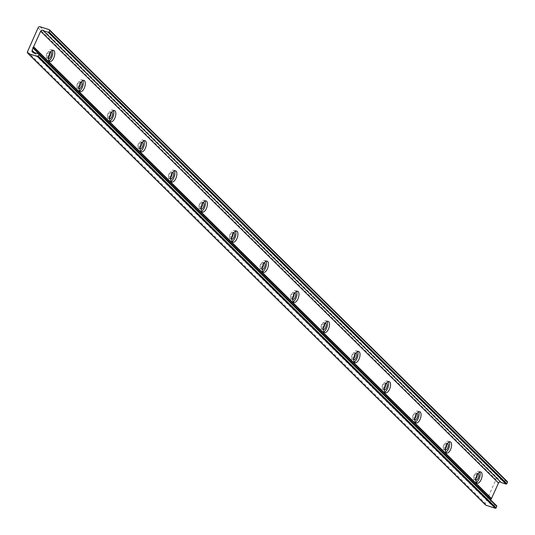 <?xml version="1.0" encoding="UTF-8"?>
<svg xmlns="http://www.w3.org/2000/svg" width="535" height="535" viewBox="0 0 535 535"><rect width="100%" height="100%" fill="white"/><g stroke="black" fill="none" stroke-linecap="round" stroke-linejoin="round"><path stroke-width="0.4" stroke-dasharray="2.67 2.01" d="M479.661 472.077A5.872 2.702 107.8 0 0 479.34 471.656A5.872 2.702 107.8 0 0 478.805 471.322A5.872 2.702 107.8 0 0 474.438 476.09A5.872 2.702 107.8 0 0 475.214 482.51A5.872 2.702 107.8 0 0 476.351 482.396M477.942 473.635A3.417 1.572 107.8 0 0 475.602 476.183A3.417 1.572 107.8 0 0 475.655 479.975A3.417 1.572 107.8 0 0 475.862 480.129M477.253 474.759A3.417 1.572 107.8 0 0 476.478 473.154A3.417 1.572 107.8 0 0 474.063 475.561A3.417 1.572 107.8 0 0 474.077 479.474A3.417 1.572 107.8 0 0 474.385 479.661A3.417 1.572 107.8 0 0 475.949 478.812M449.132 441.957A5.872 2.702 107.8 0 0 448.818 441.542A5.872 2.702 107.8 0 0 448.283 441.208A5.872 2.702 107.8 0 0 443.916 445.976A5.872 2.702 107.8 0 0 444.692 452.389A5.872 2.702 107.8 0 0 445.822 452.276M447.42 443.522A3.417 1.572 107.8 0 0 445.073 446.07A3.417 1.572 107.8 0 0 445.127 449.861A3.417 1.572 107.8 0 0 445.334 450.009M446.725 444.638A3.417 1.572 107.8 0 0 445.949 443.04A3.417 1.572 107.8 0 0 443.535 445.448A3.417 1.572 107.8 0 0 443.548 449.353A3.417 1.572 107.8 0 0 443.863 449.547A3.417 1.572 107.8 0 0 445.421 448.698M418.611 411.843A5.872 2.702 107.8 0 0 418.29 411.422A5.872 2.702 107.8 0 0 417.755 411.087A5.872 2.702 107.8 0 0 413.388 415.856A5.872 2.702 107.8 0 0 414.164 422.276A5.872 2.702 107.8 0 0 415.3 422.162M416.892 413.401A3.417 1.572 107.8 0 0 414.551 415.949A3.417 1.572 107.8 0 0 414.605 419.741A3.417 1.572 107.8 0 0 414.812 419.895M416.203 414.525A3.417 1.572 107.8 0 0 415.428 412.92A3.417 1.572 107.8 0 0 413.013 415.327A3.417 1.572 107.8 0 0 413.027 419.233A3.417 1.572 107.8 0 0 413.334 419.427A3.417 1.572 107.8 0 0 414.899 418.577M388.082 381.722A5.872 2.702 107.8 0 0 387.768 381.301A5.872 2.702 107.8 0 0 387.233 380.973A5.872 2.702 107.8 0 0 382.866 385.742A5.872 2.702 107.8 0 0 383.642 392.155A5.872 2.702 107.8 0 0 384.772 392.041M386.37 383.287A3.417 1.572 107.8 0 0 384.023 385.829A3.417 1.572 107.8 0 0 384.077 389.627A3.417 1.572 107.8 0 0 384.284 389.774M385.675 384.404A3.417 1.572 107.8 0 0 384.899 382.806A3.417 1.572 107.8 0 0 382.485 385.207A3.417 1.572 107.8 0 0 382.498 389.119A3.417 1.572 107.8 0 0 382.813 389.313A3.417 1.572 107.8 0 0 384.371 388.463M357.561 351.609A5.872 2.702 107.8 0 0 357.24 351.187A5.872 2.702 107.8 0 0 356.705 350.853A5.872 2.702 107.8 0 0 352.338 355.621A5.872 2.702 107.8 0 0 353.113 362.041A5.872 2.702 107.8 0 0 354.25 361.928M355.842 353.167A3.417 1.572 107.8 0 0 353.501 355.715A3.417 1.572 107.8 0 0 353.555 359.507A3.417 1.572 107.8 0 0 353.762 359.66M355.153 354.284A3.417 1.572 107.8 0 0 354.377 352.685A3.417 1.572 107.8 0 0 351.963 355.093A3.417 1.572 107.8 0 0 351.976 358.998A3.417 1.572 107.8 0 0 352.284 359.192A3.417 1.572 107.8 0 0 353.849 358.343M327.032 321.488A5.872 2.702 107.8 0 0 326.718 321.067A5.872 2.702 107.8 0 0 326.183 320.739A5.872 2.702 107.8 0 0 321.816 325.501A5.872 2.702 107.8 0 0 322.592 331.921A5.872 2.702 107.8 0 0 323.722 331.807M325.32 323.046A3.417 1.572 107.8 0 0 322.973 325.594A3.417 1.572 107.8 0 0 323.033 329.393A3.417 1.572 107.8 0 0 323.234 329.54M324.625 324.17A3.417 1.572 107.8 0 0 323.849 322.572A3.417 1.572 107.8 0 0 321.441 324.972A3.417 1.572 107.8 0 0 321.448 328.885A3.417 1.572 107.8 0 0 321.762 329.078A3.417 1.572 107.8 0 0 323.327 328.229M296.51 291.374A5.872 2.702 107.8 0 0 296.189 290.953A5.872 2.702 107.8 0 0 295.654 290.619A5.872 2.702 107.8 0 0 291.287 295.387A5.872 2.702 107.8 0 0 292.063 301.807A5.872 2.702 107.8 0 0 293.2 301.686M294.792 292.933A3.417 1.572 107.8 0 0 292.451 295.48A3.417 1.572 107.8 0 0 292.505 299.272A3.417 1.572 107.8 0 0 292.712 299.419M294.103 294.049A3.417 1.572 107.8 0 0 293.327 292.451A3.417 1.572 107.8 0 0 290.913 294.859A3.417 1.572 107.8 0 0 290.926 298.764A3.417 1.572 107.8 0 0 291.234 298.958A3.417 1.572 107.8 0 0 292.799 298.109M265.989 261.254A5.872 2.702 107.8 0 0 265.668 260.833A5.872 2.702 107.8 0 0 265.133 260.505A5.872 2.702 107.8 0 0 260.766 265.266A5.872 2.702 107.8 0 0 261.541 271.686A5.872 2.702 107.8 0 0 262.672 271.573M264.27 262.812A3.417 1.572 107.8 0 0 261.929 265.36A3.417 1.572 107.8 0 0 261.983 269.152A3.417 1.572 107.8 0 0 262.183 269.306M263.574 263.936A3.417 1.572 107.8 0 0 262.799 262.331A3.417 1.572 107.8 0 0 260.391 264.738A3.417 1.572 107.8 0 0 260.398 268.65A3.417 1.572 107.8 0 0 260.712 268.837A3.417 1.572 107.8 0 0 262.277 267.988M235.46 231.14A5.872 2.702 107.8 0 0 235.146 230.719A5.872 2.702 107.8 0 0 234.604 230.384A5.872 2.702 107.8 0 0 230.237 235.153A5.872 2.702 107.8 0 0 231.013 241.566A5.872 2.702 107.8 0 0 232.15 241.452M233.748 232.698A3.417 1.572 107.8 0 0 231.401 235.246A3.417 1.572 107.8 0 0 231.454 239.038A3.417 1.572 107.8 0 0 231.662 239.185M233.053 233.815A3.417 1.572 107.8 0 0 232.277 232.217A3.417 1.572 107.8 0 0 229.863 234.624A3.417 1.572 107.8 0 0 229.876 238.53A3.417 1.572 107.8 0 0 230.184 238.724A3.417 1.572 107.8 0 0 231.749 237.874M204.938 201.02A5.872 2.702 107.8 0 0 204.617 200.598A5.872 2.702 107.8 0 0 204.082 200.264A5.872 2.702 107.8 0 0 199.715 205.032A5.872 2.702 107.8 0 0 200.491 211.452A5.872 2.702 107.8 0 0 201.621 211.338M203.22 202.578A3.417 1.572 107.8 0 0 200.879 205.126A3.417 1.572 107.8 0 0 200.933 208.917A3.417 1.572 107.8 0 0 201.14 209.071M202.531 203.701A3.417 1.572 107.8 0 0 201.748 202.096A3.417 1.572 107.8 0 0 199.341 204.504A3.417 1.572 107.8 0 0 199.348 208.409A3.417 1.572 107.8 0 0 199.662 208.603A3.417 1.572 107.8 0 0 201.227 207.754M174.41 170.899A5.872 2.702 107.8 0 0 174.096 170.484A5.872 2.702 107.8 0 0 173.554 170.15A5.872 2.702 107.8 0 0 169.187 174.918A5.872 2.702 107.8 0 0 169.969 181.332A5.872 2.702 107.8 0 0 171.1 181.218M172.698 172.464A3.417 1.572 107.8 0 0 170.351 175.012A3.417 1.572 107.8 0 0 170.404 178.804A3.417 1.572 107.8 0 0 170.611 178.951M172.002 173.581A3.417 1.572 107.8 0 0 171.227 171.982A3.417 1.572 107.8 0 0 168.813 174.383A3.417 1.572 107.8 0 0 168.826 178.295A3.417 1.572 107.8 0 0 169.14 178.489A3.417 1.572 107.8 0 0 170.698 177.64M143.888 140.785A5.872 2.702 107.8 0 0 143.567 140.364A5.872 2.702 107.8 0 0 143.032 140.03A5.872 2.702 107.8 0 0 138.665 144.798A5.872 2.702 107.8 0 0 139.441 151.218A5.872 2.702 107.8 0 0 140.571 151.104M142.17 142.343A3.417 1.572 107.8 0 0 139.829 144.891A3.417 1.572 107.8 0 0 139.882 148.683A3.417 1.572 107.8 0 0 140.09 148.837M141.481 143.46A3.417 1.572 107.8 0 0 140.698 141.862A3.417 1.572 107.8 0 0 138.291 144.269A3.417 1.572 107.8 0 0 138.297 148.175A3.417 1.572 107.8 0 0 138.612 148.369A3.417 1.572 107.8 0 0 140.177 147.52M113.36 110.665A5.872 2.702 107.8 0 0 113.045 110.243A5.872 2.702 107.8 0 0 112.51 109.916A5.872 2.702 107.8 0 0 108.144 114.684A5.872 2.702 107.8 0 0 108.919 121.097A5.872 2.702 107.8 0 0 110.049 120.984M111.648 112.223A3.417 1.572 107.8 0 0 109.3 114.771A3.417 1.572 107.8 0 0 109.354 118.569A3.417 1.572 107.8 0 0 109.561 118.716M110.952 113.346A3.417 1.572 107.8 0 0 110.177 111.748A3.417 1.572 107.8 0 0 107.762 114.149A3.417 1.572 107.8 0 0 107.776 118.061A3.417 1.572 107.8 0 0 108.09 118.255A3.417 1.572 107.8 0 0 109.648 117.406M82.838 80.551A5.872 2.702 107.8 0 0 82.517 80.13A5.872 2.702 107.8 0 0 81.982 79.795A5.872 2.702 107.8 0 0 77.615 84.563A5.872 2.702 107.8 0 0 78.391 90.983A5.872 2.702 107.8 0 0 79.528 90.863M81.119 82.109A3.417 1.572 107.8 0 0 78.779 84.657A3.417 1.572 107.8 0 0 78.832 88.449A3.417 1.572 107.8 0 0 79.04 88.603M80.431 83.226A3.417 1.572 107.8 0 0 79.655 81.628A3.417 1.572 107.8 0 0 77.241 84.035A3.417 1.572 107.8 0 0 77.254 87.941A3.417 1.572 107.8 0 0 77.562 88.135A3.417 1.572 107.8 0 0 79.126 87.285M52.31 50.43A5.872 2.702 107.8 0 0 51.995 50.009A5.872 2.702 107.8 0 0 51.46 49.681A5.872 2.702 107.8 0 0 47.093 54.443A5.872 2.702 107.8 0 0 47.869 60.863A5.872 2.702 107.8 0 0 48.999 60.749M50.598 51.989A3.417 1.572 107.8 0 0 48.25 54.537A3.417 1.572 107.8 0 0 48.304 58.335A3.417 1.572 107.8 0 0 48.511 58.482M49.902 53.112A3.417 1.572 107.8 0 0 49.126 51.507A3.417 1.572 107.8 0 0 46.712 53.915A3.417 1.572 107.8 0 0 46.726 57.827A3.417 1.572 107.8 0 0 47.04 58.021A3.417 1.572 107.8 0 0 48.598 57.171M496.467 505.669L491.545 504.09A1.605 1.384 134.6 0 1 490.006 502.204L490.929 500.125M33.672 52.323L491.545 504.09M507.193 481.473L497.978 478.511A1.605 1.384 -45.4 0 0 495.992 479.514L485.392 503.422A1.605 1.384 -45.4 0 0 485.626 505M34.22 52.497L490.006 502.204M40.105 26.75L497.978 478.511M38.119 27.753L495.992 479.514M27.519 51.661L485.392 503.422M475.214 482.51L477.2 483.145M478.805 471.322L480.791 471.964M474.385 479.661L475.963 480.169M476.478 473.154L478.056 473.662M444.692 452.389L446.678 453.031M448.283 441.208L450.269 441.843M443.863 449.547L445.441 450.055M445.949 443.04L447.527 443.548M414.164 422.276L416.15 422.911M417.755 411.087L419.741 411.729M413.334 419.427L414.919 419.935M415.428 412.92L417.006 413.428M383.642 392.155L385.628 392.797M387.233 380.973L389.219 381.609M382.813 389.313L384.391 389.821M384.899 382.806L386.477 383.307M353.113 362.041L355.1 362.677M356.705 350.853L358.691 351.495M352.284 359.192L353.869 359.701M354.377 352.685L355.956 353.194M322.592 331.921L324.578 332.563M326.183 320.739L328.169 321.374M321.762 329.078L323.341 329.58M323.849 322.572L325.434 323.073M292.063 301.807L294.049 302.442M295.654 290.619L297.641 291.254M291.234 298.958L292.819 299.466M293.327 292.451L294.905 292.959M261.541 271.686L263.528 272.322M265.133 260.505L267.119 261.14M260.712 268.837L262.29 269.346M262.799 262.331L264.384 262.839M231.013 241.566L233.006 242.208M234.604 230.384L236.59 231.02M230.184 238.724L231.769 239.232M232.277 232.217L233.855 232.725M200.491 211.452L202.477 212.087M204.082 200.264L206.069 200.906M199.662 208.603L201.24 209.111M201.748 202.096L203.333 202.604M169.969 181.332L171.956 181.974M173.554 170.15L175.547 170.785M169.14 178.489L170.718 178.998M171.227 171.982L172.805 172.491M139.441 151.218L141.427 151.853M143.032 140.03L145.018 140.672M138.612 148.369L140.19 148.877M140.698 141.862L142.283 142.37M108.919 121.097L110.905 121.739M112.51 109.916L114.497 110.551M108.09 118.255L109.668 118.763M110.177 111.748L111.755 112.25M78.391 90.983L80.377 91.619M81.982 79.795L83.968 80.431M77.562 88.135L79.14 88.643M79.655 81.628L81.233 82.136M47.869 60.863L49.855 61.498M51.46 49.681L53.447 50.317M47.04 58.021L48.618 58.522M49.126 51.507L50.705 52.015M32.367 52.015L490.241 503.783M33.043 47.923L490.916 499.69M43.114 30.548L500.987 482.316"/><path stroke-width="0.8" d="M476.351 482.396A5.872 2.702 107.8 0 0 479.581 477.742A5.872 2.702 107.8 0 0 479.661 472.077M475.862 480.129A3.417 1.572 107.8 0 0 475.963 480.169A3.417 1.572 107.8 0 0 478.504 477.401A3.417 1.572 107.8 0 0 478.056 473.662A3.417 1.572 107.8 0 0 477.942 473.635M481.326 472.291A5.872 2.702 -72.2 0 1 481.346 479.012A5.872 2.702 -72.2 0 1 477.2 483.145A5.872 2.702 -72.2 0 1 476.424 476.732A5.872 2.702 -72.2 0 1 480.791 471.964A5.872 2.702 -72.2 0 1 481.326 472.291M475.949 478.812A3.417 1.572 107.8 0 0 477.253 474.759M445.822 452.276A5.872 2.702 107.8 0 0 449.059 447.628A5.872 2.702 107.8 0 0 449.132 441.957M445.334 450.009A3.417 1.572 107.8 0 0 445.441 450.055A3.417 1.572 107.8 0 0 447.982 447.28A3.417 1.572 107.8 0 0 447.527 443.548A3.417 1.572 107.8 0 0 447.42 443.522M450.804 442.178A5.872 2.702 -72.2 0 1 450.824 448.892A5.872 2.702 -72.2 0 1 446.678 453.031A5.872 2.702 -72.2 0 1 445.902 446.611A5.872 2.702 -72.2 0 1 450.269 441.843A5.872 2.702 -72.2 0 1 450.804 442.178M445.421 448.698A3.417 1.572 107.8 0 0 446.725 444.638M415.3 422.162A5.872 2.702 107.8 0 0 418.531 417.507A5.872 2.702 107.8 0 0 418.611 411.843M414.812 419.895A3.417 1.572 107.8 0 0 414.919 419.935A3.417 1.572 107.8 0 0 417.454 417.16A3.417 1.572 107.8 0 0 417.006 413.428A3.417 1.572 107.8 0 0 416.892 413.401M420.276 412.057A5.872 2.702 -72.2 0 1 420.296 418.778A5.872 2.702 -72.2 0 1 416.15 422.911A5.872 2.702 -72.2 0 1 415.374 416.491A5.872 2.702 -72.2 0 1 419.741 411.729A5.872 2.702 -72.2 0 1 420.276 412.057M414.899 418.577A3.417 1.572 107.8 0 0 416.203 414.525M384.772 392.041A5.872 2.702 107.8 0 0 388.009 387.387A5.872 2.702 107.8 0 0 388.082 381.722M384.284 389.774A3.417 1.572 107.8 0 0 384.391 389.821A3.417 1.572 107.8 0 0 386.932 387.046A3.417 1.572 107.8 0 0 386.477 383.307A3.417 1.572 107.8 0 0 386.37 383.287M389.754 381.943A5.872 2.702 -72.2 0 1 389.774 388.657A5.872 2.702 -72.2 0 1 385.628 392.797A5.872 2.702 -72.2 0 1 384.852 386.377A5.872 2.702 -72.2 0 1 389.219 381.609A5.872 2.702 -72.2 0 1 389.754 381.943M384.371 388.463A3.417 1.572 107.8 0 0 385.675 384.404M354.25 361.928A5.872 2.702 107.8 0 0 357.48 357.273A5.872 2.702 107.8 0 0 357.561 351.609M353.762 359.66A3.417 1.572 107.8 0 0 353.869 359.701A3.417 1.572 107.8 0 0 356.41 356.925A3.417 1.572 107.8 0 0 355.956 353.194A3.417 1.572 107.8 0 0 355.842 353.167M359.226 351.823A5.872 2.702 -72.2 0 1 359.246 358.544A5.872 2.702 -72.2 0 1 355.1 362.677A5.872 2.702 -72.2 0 1 354.324 356.257A5.872 2.702 -72.2 0 1 358.691 351.495A5.872 2.702 -72.2 0 1 359.226 351.823M353.849 358.343A3.417 1.572 107.8 0 0 355.153 354.284M323.722 331.807A5.872 2.702 107.8 0 0 326.959 327.152A5.872 2.702 107.8 0 0 327.032 321.488M323.234 329.54A3.417 1.572 107.8 0 0 323.341 329.58A3.417 1.572 107.8 0 0 325.882 326.811A3.417 1.572 107.8 0 0 325.434 323.073A3.417 1.572 107.8 0 0 325.32 323.046M328.704 321.709A5.872 2.702 -72.2 0 1 328.724 328.423A5.872 2.702 -72.2 0 1 324.578 332.563A5.872 2.702 -72.2 0 1 323.802 326.143A5.872 2.702 -72.2 0 1 328.169 321.374A5.872 2.702 -72.2 0 1 328.704 321.709M323.327 328.229A3.417 1.572 107.8 0 0 324.625 324.17M293.2 301.686A5.872 2.702 107.8 0 0 296.43 297.039A5.872 2.702 107.8 0 0 296.51 291.374M292.712 299.419A3.417 1.572 107.8 0 0 292.819 299.466A3.417 1.572 107.8 0 0 295.36 296.691A3.417 1.572 107.8 0 0 294.905 292.959A3.417 1.572 107.8 0 0 294.792 292.933M298.176 291.588A5.872 2.702 -72.2 0 1 298.196 298.309A5.872 2.702 -72.2 0 1 294.049 302.442A5.872 2.702 -72.2 0 1 293.274 296.022A5.872 2.702 -72.2 0 1 297.641 291.254A5.872 2.702 -72.2 0 1 298.176 291.588M292.799 298.109A3.417 1.572 107.8 0 0 294.103 294.049M262.672 271.573A5.872 2.702 107.8 0 0 265.908 266.918A5.872 2.702 107.8 0 0 265.989 261.254M262.183 269.306A3.417 1.572 107.8 0 0 262.29 269.346A3.417 1.572 107.8 0 0 264.832 266.577A3.417 1.572 107.8 0 0 264.384 262.839A3.417 1.572 107.8 0 0 264.27 262.812M267.654 261.475A5.872 2.702 -72.2 0 1 267.674 268.189A5.872 2.702 -72.2 0 1 263.528 272.322A5.872 2.702 -72.2 0 1 262.752 265.908A5.872 2.702 -72.2 0 1 267.119 261.14A5.872 2.702 -72.2 0 1 267.654 261.475M262.277 267.988A3.417 1.572 107.8 0 0 263.574 263.936M232.15 241.452A5.872 2.702 107.8 0 0 235.387 236.804A5.872 2.702 107.8 0 0 235.46 231.14M231.662 239.185A3.417 1.572 107.8 0 0 231.769 239.232A3.417 1.572 107.8 0 0 234.31 236.457A3.417 1.572 107.8 0 0 233.855 232.725A3.417 1.572 107.8 0 0 233.748 232.698M237.132 231.354A5.872 2.702 -72.2 0 1 237.145 238.075A5.872 2.702 -72.2 0 1 233.006 242.208A5.872 2.702 -72.2 0 1 232.223 235.788A5.872 2.702 -72.2 0 1 236.59 231.02A5.872 2.702 -72.2 0 1 237.132 231.354M231.749 237.874A3.417 1.572 107.8 0 0 233.053 233.815M201.621 211.338A5.872 2.702 107.8 0 0 204.858 206.684A5.872 2.702 107.8 0 0 204.938 201.02M201.14 209.071A3.417 1.572 107.8 0 0 201.24 209.111A3.417 1.572 107.8 0 0 203.781 206.336A3.417 1.572 107.8 0 0 203.333 202.604A3.417 1.572 107.8 0 0 203.22 202.578M206.604 201.234A5.872 2.702 -72.2 0 1 206.624 207.954A5.872 2.702 -72.2 0 1 202.477 212.087A5.872 2.702 -72.2 0 1 201.702 205.674A5.872 2.702 -72.2 0 1 206.069 200.906A5.872 2.702 -72.2 0 1 206.604 201.234M201.227 207.754A3.417 1.572 107.8 0 0 202.531 203.701M171.1 181.218A5.872 2.702 107.8 0 0 174.336 176.57A5.872 2.702 107.8 0 0 174.41 170.899M170.611 178.951A3.417 1.572 107.8 0 0 170.718 178.998A3.417 1.572 107.8 0 0 173.26 176.222A3.417 1.572 107.8 0 0 172.805 172.491A3.417 1.572 107.8 0 0 172.698 172.464M176.082 171.12A5.872 2.702 -72.2 0 1 176.102 177.834A5.872 2.702 -72.2 0 1 171.956 181.974A5.872 2.702 -72.2 0 1 171.173 175.554A5.872 2.702 -72.2 0 1 175.547 170.785A5.872 2.702 -72.2 0 1 176.082 171.12M170.698 177.64A3.417 1.572 107.8 0 0 172.002 173.581M140.571 151.104A5.872 2.702 107.8 0 0 143.808 146.45A5.872 2.702 107.8 0 0 143.888 140.785M140.09 148.837A3.417 1.572 107.8 0 0 140.19 148.877A3.417 1.572 107.8 0 0 142.731 146.102A3.417 1.572 107.8 0 0 142.283 142.37A3.417 1.572 107.8 0 0 142.17 142.343M145.553 140.999A5.872 2.702 -72.2 0 1 145.573 147.72A5.872 2.702 -72.2 0 1 141.427 151.853A5.872 2.702 -72.2 0 1 140.651 145.433A5.872 2.702 -72.2 0 1 145.018 140.672A5.872 2.702 -72.2 0 1 145.553 140.999M140.177 147.52A3.417 1.572 107.8 0 0 141.481 143.46M110.049 120.984A5.872 2.702 107.8 0 0 113.286 116.329A5.872 2.702 107.8 0 0 113.36 110.665M109.561 118.716A3.417 1.572 107.8 0 0 109.668 118.763A3.417 1.572 107.8 0 0 112.21 115.988A3.417 1.572 107.8 0 0 111.755 112.25A3.417 1.572 107.8 0 0 111.648 112.223M115.032 110.885A5.872 2.702 -72.2 0 1 115.052 117.6A5.872 2.702 -72.2 0 1 110.905 121.739A5.872 2.702 -72.2 0 1 110.13 115.319A5.872 2.702 -72.2 0 1 114.497 110.551A5.872 2.702 -72.2 0 1 115.032 110.885M109.648 117.406A3.417 1.572 107.8 0 0 110.952 113.346M79.528 90.863A5.872 2.702 107.8 0 0 82.758 86.215A5.872 2.702 107.8 0 0 82.838 80.551M79.04 88.603A3.417 1.572 107.8 0 0 79.14 88.643A3.417 1.572 107.8 0 0 81.681 85.867A3.417 1.572 107.8 0 0 81.233 82.136A3.417 1.572 107.8 0 0 81.119 82.109M84.503 80.765A5.872 2.702 -72.2 0 1 84.523 87.486A5.872 2.702 -72.2 0 1 80.377 91.619A5.872 2.702 -72.2 0 1 79.601 85.199A5.872 2.702 -72.2 0 1 83.968 80.431A5.872 2.702 -72.2 0 1 84.503 80.765M79.126 87.285A3.417 1.572 107.8 0 0 80.431 83.226M48.999 60.749A5.872 2.702 107.8 0 0 52.236 56.095A5.872 2.702 107.8 0 0 52.31 50.43M48.511 58.482A3.417 1.572 107.8 0 0 48.618 58.522A3.417 1.572 107.8 0 0 51.159 55.754A3.417 1.572 107.8 0 0 50.705 52.015A3.417 1.572 107.8 0 0 50.598 51.989M53.981 50.651A5.872 2.702 -72.2 0 1 54.002 57.365A5.872 2.702 -72.2 0 1 49.855 61.498A5.872 2.702 -72.2 0 1 49.08 55.085A5.872 2.702 -72.2 0 1 53.447 50.317A5.872 2.702 -72.2 0 1 53.981 50.651M48.598 57.171A3.417 1.572 107.8 0 0 49.902 53.112M27.753 53.232A1.605 1.384 134.6 0 1 27.519 51.661L38.119 27.753A1.605 1.384 134.6 0 1 40.105 26.75L49.32 29.706A0.642 0.555 134.6 0 1 49.608 30.455L48.973 31.886A0.642 0.555 134.6 0 1 48.177 32.287L43.248 30.709A1.605 1.384 -45.4 0 0 40.64 31.257L33.471 47.047A0.535 0.461 -45.4 0 0 33.07 47.949L32.133 50.444A1.605 1.384 -45.4 0 0 33.672 52.323L38.594 53.901A0.642 0.555 134.6 0 1 38.881 54.65L38.246 56.088A0.642 0.555 134.6 0 1 37.45 56.489L28.241 53.527A1.605 1.384 134.6 0 1 27.753 53.232L485.626 505A1.605 1.384 -45.4 0 0 486.114 505.294L495.323 508.25A0.642 0.555 -45.4 0 0 496.119 507.849L496.754 506.418A0.642 0.555 -45.4 0 0 496.467 505.669L38.915 54.216M490.929 500.125L33.096 47.969M490.889 499.657A0.535 0.461 134.6 0 1 491.344 498.807L498.513 483.018A1.605 1.384 134.6 0 1 500.834 482.182M43.248 30.709L501.121 482.47L506.043 484.055A0.642 0.555 -45.4 0 0 506.839 483.653L507.481 482.216A0.642 0.555 -45.4 0 0 507.193 481.473L49.635 30.02M38.246 56.088L496.119 507.849M37.45 56.489L495.323 508.25M38.881 54.65L496.754 506.418M32.133 50.444L34.22 52.497M33.123 48.224L490.99 499.984M33.471 47.047L491.344 498.807M33.718 46.866L491.591 498.633M40.64 31.257L498.513 483.018M48.177 32.287L506.043 484.055M48.973 31.886L506.839 483.653M49.608 30.455L507.481 482.216M28.241 53.527L486.114 505.294M38.794 54.022L496.661 505.782M33.083 47.956L490.956 499.723M49.514 29.826L507.387 481.587"/></g></svg>
